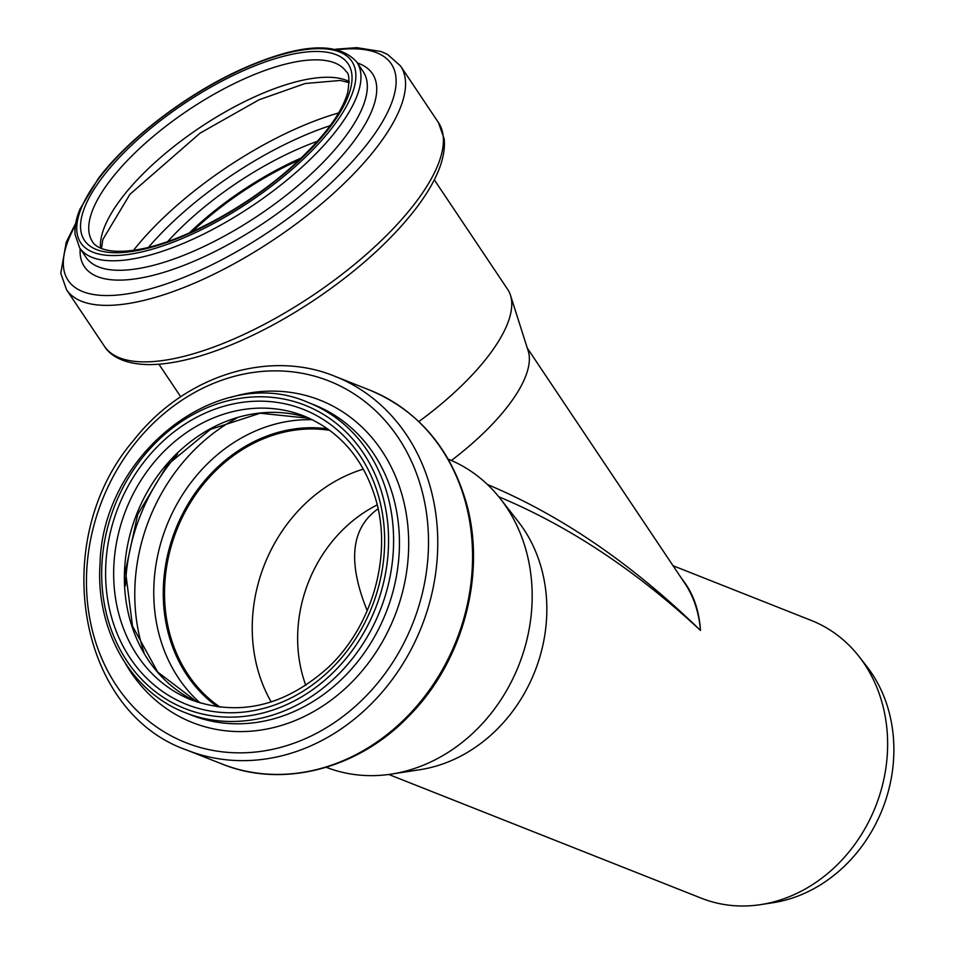 <?xml version="1.0" encoding="UTF-8"?>
<svg xmlns="http://www.w3.org/2000/svg" width="953" height="953" viewBox="0 0 953 953"><rect width="100%" height="100%" fill="white"/><g stroke="black" fill="none" stroke-linecap="round" stroke-linejoin="round"><path stroke-width="1.43" d="M434.294 179.819L507.675 289.39A165.715 60.766 146.2 0 1 510.474 295.239A165.715 60.766 146.2 0 1 418.82 421.571M498.764 496.751C569.036 526.139 636.27 570.704 700.479 630.433C632.089 563.938 561.079 515.299 487.448 484.505M684.73 583.176L685.1 583.736C693.808 596.864 698.93 612.422 700.479 630.433C699.121 609.61 692.843 592.313 681.621 578.542M510.474 295.239L528.2 350.918A149.359 54.774 146.2 0 1 451.388 460.478M448.244 459.143A165.715 142.342 111.6 0 1 500.432 498.836A165.715 142.342 111.6 0 1 525.865 549.607A165.715 142.342 111.6 0 1 391.457 774.086A165.715 142.342 111.6 0 1 326.248 767.296M500.432 498.836L518.229 521.589A149.359 128.298 111.6 0 1 541.149 567.357A149.359 128.298 111.6 0 1 420.011 769.69L391.457 774.086M192.149 231.698A151.587 55.596 146.2 0 1 297.205 160.926A151.587 55.596 146.2 0 1 299.099 160.068M190.922 232.246A152.706 56.001 146.2 0 1 297.384 160.354A152.706 56.001 146.2 0 1 300.076 159.151M367.227 610.694C347.38 561.889 351.002 527.926 378.103 508.795M673.032 565.725L811.265 620.439A149.359 128.298 111.6 0 1 859.022 656.498A149.359 128.298 111.6 0 1 881.942 702.266A149.359 128.298 111.6 0 1 760.804 904.6A149.359 128.298 111.6 0 1 701.301 898.191L388.788 774.479M271.212 701.956A151.587 130.216 111.6 0 1 363.391 469.114M305.806 685.326A134.504 115.539 111.6 0 1 377.233 504.911M859.022 656.498L866.611 666.195A142.39 122.318 111.6 0 1 888.458 709.83A142.39 122.318 111.6 0 1 772.966 902.729L760.804 904.6M220.167 707.186A151.587 130.216 111.6 0 1 176.758 529.892A151.587 130.216 111.6 0 1 329.762 430.363M217.796 706.888A152.706 131.18 111.6 0 1 175.876 529.546A152.706 131.18 111.6 0 1 327.82 428.957M189.385 232.925A152.706 56.001 146.2 0 1 297.062 159.878A152.706 56.001 146.2 0 1 301.291 157.995M167.764 241.514A159.485 58.49 146.2 0 1 294.286 150.717A159.485 58.49 146.2 0 1 317.468 141.27M148.501 247.327A180.105 66.043 146.2 0 1 296.562 138.888A180.105 66.043 146.2 0 1 330.179 125.665M133.515 250.305A186.895 68.533 146.2 0 1 293.786 129.727A186.895 68.533 146.2 0 1 338.637 112.942M100.494 248.102A152.706 56.001 146.2 0 1 254.808 96.777A152.706 56.001 146.2 0 1 349.167 81.577M243.146 79.361A152.706 56.001 146.2 0 1 346.273 71.737C349.143 73.047 349.62 79.981 347.714 92.501C341.519 114.015 322.531 139.067 290.76 167.657C246.065 207.516 182.118 241.824 139.162 249.364C103.329 255.785 93.835 244.587 92.501 241.669A152.706 56.001 146.2 0 1 243.146 79.361M240.99 71.749A158.651 58.181 146.2 0 1 319.565 139.805A158.651 58.181 146.2 0 1 88.367 244.766A158.651 58.181 146.2 0 1 240.99 71.749M241.681 69.486A163.106 59.813 146.2 0 1 322.459 139.46A163.106 59.813 146.2 0 1 84.769 247.363A163.106 59.813 146.2 0 1 241.681 69.486M356.851 62.159A166.823 61.183 146.2 0 1 252.271 205.812A166.823 61.183 146.2 0 1 79.611 247.804L85.973 257.286A166.823 61.183 146.2 0 0 258.62 215.307A166.823 61.183 146.2 0 0 363.2 71.642L356.851 62.159C338.029 41.086 299.778 43.361 242.074 68.985C187.527 93.418 128.429 138.364 98.433 178.366L80.004 209.124C76.097 218.499 74.465 227.005 75.108 234.629L79.611 247.804M357.411 62.993A173.351 63.565 146.2 0 1 263.778 222.99A173.351 63.565 146.2 0 1 80.171 248.638M337.803 49.723A194.483 71.32 146.2 0 1 367.203 144.01A194.483 71.32 146.2 0 1 151.36 288.556A194.483 71.32 146.2 0 1 75.358 225.456M335.706 49.211L356.767 47.65L380.962 51.486L387.514 54.392L400.582 66.031A201.012 73.715 146.2 0 1 274.583 239.132A201.012 73.715 146.2 0 1 66.543 289.724L104.389 346.225A201.012 73.715 146.2 0 0 312.417 295.633A201.012 73.715 146.2 0 0 438.428 122.544L444.193 138.876C446.004 157.721 436.903 180.51 416.902 207.242C392.803 238.786 359.805 268.901 317.945 297.586C285.03 319.827 252.402 337.064 220.036 349.286C192.554 359.555 168.645 364.665 148.323 364.618C121.901 364.022 109.381 354.54 104.389 346.225M217.629 706.864A152.706 131.18 111.6 0 1 175.578 529.427A152.706 131.18 111.6 0 1 327.689 428.862M200.237 703.028A159.485 137.006 111.6 0 1 166.632 525.889A159.485 137.006 111.6 0 1 312.381 419.737M144.01 652.483A180.105 154.708 111.6 0 1 236.797 418.105M125.439 585.69A186.895 160.533 111.6 0 1 177.532 454.081M309.475 418.355L260.145 413.221L210.399 429.422L167.466 464.85L137.685 514.441L125.462 570.978L132.527 626.181L157.686 672.032L197.164 702.051A152.706 131.18 111.6 0 1 136.72 514.036A152.706 131.18 111.6 0 1 309.451 418.343M191.744 700.062A152.706 131.18 111.6 0 1 125.987 509.795A152.706 131.18 111.6 0 1 304.162 416.092C339.59 430.923 363.438 458.596 375.708 499.098C392.529 555.468 372.361 626.538 327.701 667.91C284.733 706.078 239.417 716.787 191.744 700.062M378.603 496.358A158.651 136.279 111.6 0 1 213.555 711.569A158.651 136.279 111.6 0 1 143.212 462.944A158.651 136.279 111.6 0 1 378.603 496.358M382.356 494.655A163.106 140.115 111.6 0 1 212.674 715.917A163.106 140.115 111.6 0 1 140.341 460.299A163.106 140.115 111.6 0 1 382.356 494.655M387.252 493.94A166.823 143.307 111.6 0 1 343.318 669.28A166.823 143.307 111.6 0 1 185.49 712.773C130.99 692.14 95.479 630.04 100.029 563.962C102.316 453.759 219.369 362.581 308.296 402.547A166.823 143.307 111.6 0 1 387.252 493.94M308.296 402.547L314.145 404.858A166.823 143.307 111.6 0 1 393.089 496.251A166.823 143.307 111.6 0 1 349.167 671.603A166.823 143.307 111.6 0 1 191.327 715.084L185.49 712.773M230.435 397.472A173.351 148.906 111.6 0 1 402.095 495.155A173.351 148.906 111.6 0 1 317.873 709.08A173.351 148.906 111.6 0 1 125.248 663.169M421.107 487.567A194.483 167.061 111.6 0 1 218.785 751.381A194.483 167.061 111.6 0 1 132.55 446.612A194.483 167.061 111.6 0 1 421.107 487.567M430.113 486.471A201.012 172.66 111.6 0 1 377.174 697.739A201.012 172.66 111.6 0 1 187.002 750.142C77.086 712.022 48.246 539.41 133.765 440.155C183.953 375.935 268.472 348.798 334.979 376.34A201.012 172.66 111.6 0 1 430.113 486.471M464.909 500.242A201.012 172.66 111.6 0 1 411.97 711.51A201.012 172.66 111.6 0 1 221.799 763.913C282.576 788.858 358.673 768.964 409.433 715.512C463.646 660.774 486.912 572.467 465.803 501.052C449.59 447.255 417.593 410.278 369.776 390.122A201.012 172.66 111.6 0 1 464.909 500.242M158.913 364.225L180.725 396.782M527.283 348.059L685.1 583.736M349.179 82.637L340.257 80.469L305.222 83.495L259.037 99.779L200.13 133.11L129.93 194.305L102.853 239.489L101.471 248.519M75.704 223.324L66.233 242.193L60.766 273.297L66.543 289.724M400.582 66.031L438.428 122.544M187.002 750.142L221.799 763.913M334.979 376.34L369.776 390.122"/></g></svg>
